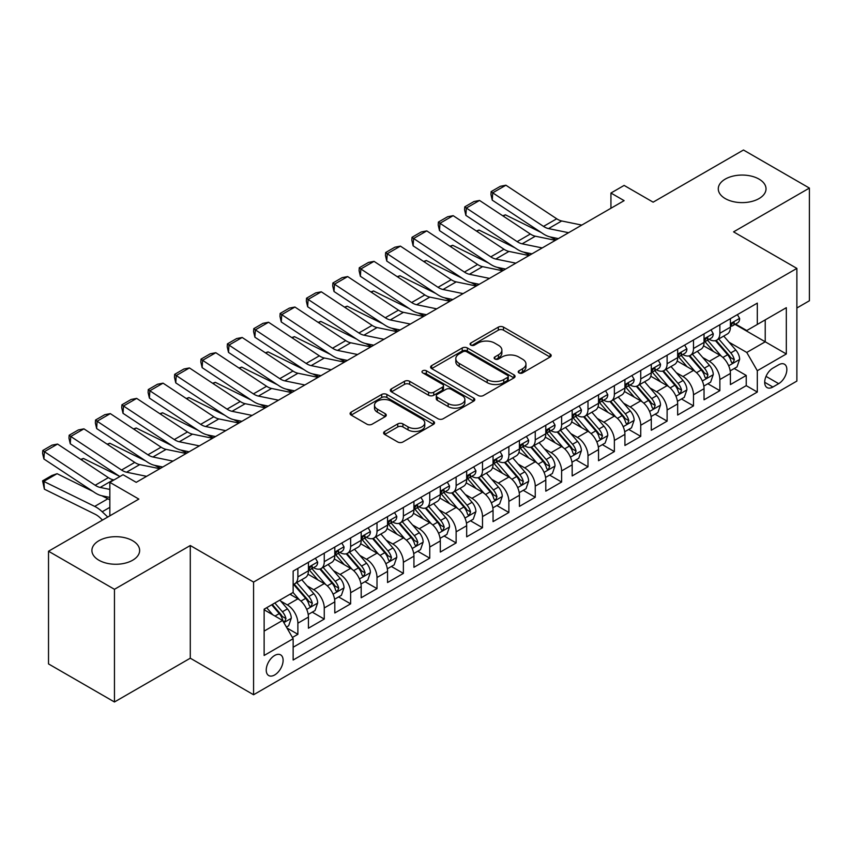 <?xml version="1.0" encoding="UTF-8"?>
<svg xmlns="http://www.w3.org/2000/svg" width="852" height="852" viewBox="0 0 852 852"><rect width="100%" height="100%" fill="white"/><g stroke="black" fill="none" stroke-linecap="round" stroke-linejoin="round"><path stroke-width="1.28" d="M518.975 372.899A2.567 1.48 0 0 0 522.596 372.899L550.104 357.02A3.664 2.109 0 0 0 551.169 355.529A3.664 2.109 0 0 0 550.104 354.038L503.5 327.125A3.664 2.109 0 0 0 498.324 327.125L470.815 343.015A2.567 1.48 0 0 0 470.07 344.059A2.567 1.48 0 0 0 470.815 345.103A2.567 1.48 0 0 0 474.447 345.103L478.004 343.047A11.715 6.763 0 0 1 494.575 343.047L498.452 345.294A11.715 6.763 0 0 1 501.881 350.076A11.715 6.763 0 0 1 498.452 354.858L494.895 356.913A2.567 1.48 0 0 0 494.139 357.957A2.567 1.48 0 0 0 494.895 359.001A2.567 1.48 0 0 0 498.516 359.001L502.073 356.945A11.715 6.763 0 0 1 518.644 356.945L522.532 359.193A11.715 6.763 0 0 1 525.961 363.974A11.715 6.763 0 0 1 522.532 368.756L518.975 370.812A2.567 1.48 0 0 0 518.218 371.855A2.567 1.48 0 0 0 518.975 372.899L518.975 370.812M132.656 540.732A23.867 13.781 0 0 0 106.638 537.74A23.867 13.781 0 0 0 91.909 550.477A23.867 13.781 0 0 0 98.896 560.222A23.867 13.781 0 0 0 124.914 563.215A23.867 13.781 0 0 0 139.643 550.477A23.867 13.781 0 0 0 132.656 540.732M759.025 179.101A23.867 13.781 0 0 0 733.008 176.108A23.867 13.781 0 0 0 718.279 188.846A23.867 13.781 0 0 0 725.265 198.591A23.867 13.781 0 0 0 751.283 201.573A23.867 13.781 0 0 0 766.023 188.846A23.867 13.781 0 0 0 759.025 179.101M274.674 674.954A11.939 6.891 120 0 0 282.47 664.443A11.939 6.891 120 0 0 280.649 654.879A11.939 6.891 120 0 0 274.674 655.465A11.939 6.891 120 0 0 266.878 665.987A11.939 6.891 120 0 0 268.71 675.551A11.939 6.891 120 0 0 274.674 674.954M384.678 431.453A3.664 2.109 0 0 0 383.602 432.944A3.664 2.109 0 0 0 384.678 434.445L397.756 441.986A3.664 2.109 0 0 0 402.932 441.986L433.476 424.349A3.664 2.109 0 0 0 434.552 422.858A3.664 2.109 0 0 0 433.476 421.367L386.883 394.465A3.664 2.109 0 0 0 381.707 394.465L351.152 412.102A3.664 2.109 0 0 0 350.087 413.593A3.664 2.109 0 0 0 351.152 415.084L366.946 424.2A3.664 2.109 0 0 0 372.122 424.2L385.2 416.66A3.664 2.109 0 0 0 386.265 415.158A3.664 2.109 0 0 0 385.2 413.667L377.361 409.152A9.798 5.655 0 0 1 374.497 405.147A9.798 5.655 0 0 1 380.546 399.929A9.798 5.655 0 0 1 391.217 401.154L421.889 418.864A9.798 5.655 0 0 1 424.765 422.858A9.798 5.655 0 0 1 418.715 428.087A9.798 5.655 0 0 1 408.044 426.863L402.932 423.902A3.664 2.109 0 0 0 397.756 423.902L384.678 431.453L384.678 434.445M796.876 307.998L809.4 300.767L809.4 188.079L743.466 150.016L653.133 202.169L624.122 185.416L610.937 193.031L624.122 200.646L136.214 482.338L123.029 474.724L109.844 482.338L109.844 515.833M114.456 589.307L114.456 701.984L190.284 658.202L190.284 545.525L114.456 589.307L48.521 551.233L138.855 499.091L109.844 482.338M190.284 545.525L253.576 582.076L796.876 268.401L796.876 381.078L253.576 694.753L253.576 582.076M809.4 188.079L733.572 231.861L796.876 268.401M478.26 395.509A3.664 2.109 0 0 0 483.435 395.509L513.99 377.873A3.664 2.109 0 0 0 515.055 376.382A3.664 2.109 0 0 0 513.99 374.88L467.386 347.978A3.664 2.109 0 0 0 462.21 347.978L431.666 365.615A3.664 2.109 0 0 0 430.59 367.116A3.664 2.109 0 0 0 431.666 368.607L478.26 395.509M423.753 373.453A2.567 1.48 0 0 1 426.362 373.815L426.362 370.769L473.733 398.129A3.664 2.109 0 0 1 474.798 399.62A3.664 2.109 0 0 1 473.733 401.111L443.189 418.747A3.664 2.109 0 0 1 438.003 418.747L391.409 391.845L391.409 388.853A3.664 2.109 0 0 0 390.333 390.354A3.664 2.109 0 0 0 391.409 391.845M391.409 388.853L404.487 381.313A3.664 2.109 0 0 1 409.663 381.313L428.556 392.218A3.664 2.109 0 0 0 433.732 392.218L442.412 387.213A3.664 2.109 0 0 0 443.477 385.722A3.664 2.109 0 0 0 442.412 384.22L422.73 372.867A2.567 1.48 0 0 1 421.985 371.823A2.567 1.48 0 0 1 423.561 370.45A2.567 1.48 0 0 1 426.362 370.769M114.456 701.984L48.521 663.921L48.521 551.233M292.417 637.456L297.88 634.303L286.943 627.977M280.713 601.086L287.337 604.909A14.921 8.616 60 0 1 297.88 623.185L308.435 617.093L308.435 628.212L324.261 619.074L312.258 612.141M307.093 585.867L313.706 589.691A14.921 8.616 60 0 1 324.261 607.955L334.804 601.863L334.804 612.982L350.63 603.844L338.627 596.922M333.462 570.638L340.086 574.461A14.921 8.616 60 0 1 350.63 592.736L361.184 586.645L361.184 597.753L377.01 588.625L365.007 581.692M359.832 555.408L366.456 559.231A14.921 8.616 60 0 1 377.01 577.507L387.553 571.415L387.553 582.534L403.379 573.396L391.377 566.463M386.212 540.179L392.825 544.002A14.921 8.616 60 0 1 403.379 562.277L413.934 556.186L413.934 567.304L429.749 558.167L417.757 551.244M412.581 524.96L419.205 528.783A14.921 8.616 60 0 1 429.749 547.048L440.303 540.956L440.303 552.075L456.129 542.937L444.126 536.014M438.95 509.73L445.575 513.554A14.921 8.616 60 0 1 456.129 531.829L466.672 525.737L466.672 536.845L482.498 527.718L470.496 520.785M465.33 494.501L471.955 498.324A14.921 8.616 60 0 1 482.498 516.6L493.052 510.508L493.052 521.626L508.878 512.489L496.876 505.555M491.7 479.282L498.324 483.105A14.921 8.616 60 0 1 508.878 501.37L519.422 495.278L519.422 506.397L535.248 497.259L523.245 490.337M518.08 464.052L524.694 467.876A14.921 8.616 60 0 1 535.248 486.141L545.791 480.059L545.791 491.167L561.617 482.03L549.625 475.107M544.449 448.823L551.074 452.646A14.921 8.616 60 0 1 561.617 470.922L572.171 464.83L572.171 475.948L587.997 466.811L575.995 459.878M570.819 433.593L577.443 437.417A14.921 8.616 60 0 1 587.997 455.692L598.541 449.6L598.541 460.719L614.367 451.581L602.364 444.648M597.199 418.375L603.823 422.198A14.921 8.616 60 0 1 614.367 440.463L624.921 434.371L624.921 445.489L640.736 436.352L628.744 429.429M623.568 403.145L630.192 406.968A14.921 8.616 60 0 1 640.736 425.244L651.29 419.152L651.29 430.26L667.116 421.133L655.113 414.2M649.948 387.916L656.562 391.739A14.921 8.616 60 0 1 667.116 410.014L677.659 403.923L677.659 415.041L693.485 405.903L681.493 398.97M676.318 372.686L682.942 376.509A14.921 8.616 60 0 1 693.485 394.785L704.04 388.693L704.04 399.812L719.865 390.674L719.865 379.555A14.921 8.616 -120 0 0 709.311 361.291L702.687 357.467M707.863 383.751L719.865 390.674M308.435 617.093A14.921 8.616 -120 0 0 297.88 598.818L289.968 594.259M334.804 601.863A14.921 8.616 -120 0 0 324.261 583.599L307.945 574.184M361.184 586.645A14.921 8.616 -120 0 0 350.63 568.369L334.325 558.955M387.553 571.415A14.921 8.616 -120 0 0 377.01 553.14L360.694 543.725M413.934 556.186A14.921 8.616 -120 0 0 403.379 537.921L387.074 528.496M440.303 540.956A14.921 8.616 -120 0 0 429.749 522.691L413.444 513.277M466.672 525.737A14.921 8.616 -120 0 0 456.129 507.462L439.813 498.047M493.052 510.508A14.921 8.616 -120 0 0 482.498 492.232L466.193 482.818M519.422 495.278A14.921 8.616 -120 0 0 508.878 477.013L492.562 467.588M545.791 480.059A14.921 8.616 -120 0 0 535.248 461.784L518.932 452.369M572.171 464.83A14.921 8.616 -120 0 0 561.617 446.554L545.312 437.14M598.541 449.6A14.921 8.616 -120 0 0 587.997 431.325L571.681 421.91M624.921 434.371A14.921 8.616 -120 0 0 614.367 416.106L598.061 406.692M651.29 419.152A14.921 8.616 -120 0 0 640.736 400.877L624.431 391.462M677.659 403.923A14.921 8.616 -120 0 0 667.116 385.647L650.8 376.233M704.04 388.693A14.921 8.616 -120 0 0 693.485 370.418L677.18 361.003M778.675 364.794L772.87 368.139A11.566 6.678 120 0 0 765.32 378.331A11.566 6.678 120 0 0 767.088 387.596A11.566 6.678 120 0 0 772.87 387.021L778.675 383.666A11.566 6.678 120 0 0 786.226 373.485A11.566 6.678 120 0 0 784.458 364.219A11.566 6.678 120 0 0 778.675 364.794M264.131 631.098L282.587 620.448L293.141 638.712L293.141 660.034L757.311 392.048L757.311 370.726L746.767 352.451L729.067 342.238M293.141 638.712L264.131 655.465L264.131 609.18L293.141 592.428L293.141 571.106L757.311 303.12L757.311 324.442L786.321 307.689L786.321 353.974L757.311 370.726M313.568 567.677L313.706 567.762A14.921 8.616 60 0 0 321.172 568.497L331.716 562.405A14.921 8.616 -120 0 0 334.804 555.579L334.804 547.048M339.948 552.458L340.086 552.533A14.921 8.616 60 0 0 347.541 553.267L358.096 547.186A14.921 8.616 -120 0 0 361.184 540.349L361.184 531.829M366.317 537.229L366.456 537.303A14.921 8.616 60 0 0 373.911 538.049L384.465 531.957A14.921 8.616 -120 0 0 387.553 525.13L387.553 516.6M392.687 521.999L392.825 522.084A14.921 8.616 60 0 0 400.291 522.819L410.834 516.727A14.921 8.616 -120 0 0 413.934 509.901L413.934 501.37M419.067 506.77L419.205 506.855A14.921 8.616 60 0 0 426.66 507.59L437.214 501.498A14.921 8.616 -120 0 0 440.303 494.671L440.303 486.141M445.436 491.551L445.575 491.625A14.921 8.616 60 0 0 453.04 492.371L463.584 486.279A14.921 8.616 -120 0 0 466.672 479.442L466.672 470.922M471.816 476.321L471.955 476.396A14.921 8.616 60 0 0 479.41 477.141L489.964 471.049A14.921 8.616 -120 0 0 493.052 464.223L493.052 455.692M498.186 461.092L498.324 461.177A14.921 8.616 60 0 0 505.779 461.912L516.333 455.82A14.921 8.616 -120 0 0 519.422 448.993L519.422 440.463M524.555 445.862L524.694 445.947A14.921 8.616 60 0 0 532.159 446.682L542.703 440.59A14.921 8.616 -120 0 0 545.791 433.764L545.791 425.233M550.935 430.643L551.074 430.718A14.921 8.616 60 0 0 558.529 431.463L569.083 425.372A14.921 8.616 -120 0 0 572.171 418.534L572.171 410.014M577.305 415.414L577.443 415.488A14.921 8.616 60 0 0 584.909 416.234L595.452 410.142A14.921 8.616 -120 0 0 598.541 403.315L598.541 394.785M603.685 400.184L603.823 400.27A14.921 8.616 60 0 0 611.278 401.004L621.832 394.913A14.921 8.616 -120 0 0 624.921 388.086L624.921 379.555M630.054 384.966L630.192 385.04A14.921 8.616 60 0 0 637.647 385.775L648.202 379.683A14.921 8.616 -120 0 0 651.29 372.856L651.29 364.337M656.423 369.736L656.562 369.811A14.921 8.616 60 0 0 664.027 370.556L674.571 364.464A14.921 8.616 -120 0 0 677.659 357.627L677.659 349.107M682.803 354.507L682.942 354.592A14.921 8.616 60 0 0 690.397 355.327L700.951 349.235A14.921 8.616 -120 0 0 704.04 342.408L704.04 333.877M293.141 647.243L746.235 385.647L746.235 375.444L730.409 384.582L730.409 373.464A14.921 8.616 -120 0 0 719.865 355.199L703.55 345.784M709.173 339.277L709.311 339.362A14.921 8.616 -120 0 0 716.777 340.097A14.921 8.616 -120 0 0 719.865 333.27L719.865 324.74M716.777 340.097L727.32 334.005A14.921 8.616 -120 0 0 730.409 327.179L730.409 318.648M297.88 568.369L297.88 576.9A14.921 8.616 60 0 1 294.792 583.726A14.921 8.616 60 0 1 293.141 584.334M294.792 583.726L305.346 577.635A14.921 8.616 -120 0 0 308.435 570.808L308.435 562.277M324.261 553.14L324.261 561.67A14.921 8.616 60 0 1 321.172 568.497M350.63 537.91L350.63 546.441A14.921 8.616 60 0 1 347.541 553.267M377.01 522.691L377.01 531.211A14.921 8.616 60 0 1 373.911 538.049M403.379 507.462L403.379 515.992A14.921 8.616 60 0 1 400.291 522.819M429.749 492.232L429.749 500.763A14.921 8.616 60 0 1 426.66 507.59M456.129 477.013L456.129 485.533A14.921 8.616 60 0 1 453.04 492.371M482.498 461.784L482.498 470.304A14.921 8.616 60 0 1 479.41 477.141M508.878 446.554L508.878 455.085A14.921 8.616 60 0 1 505.779 461.912M535.248 431.325L535.248 439.856A14.921 8.616 60 0 1 532.159 446.682M561.617 416.106L561.617 424.626A14.921 8.616 60 0 1 558.529 431.463M587.997 400.877L587.997 409.407A14.921 8.616 60 0 1 584.909 416.234M614.367 385.647L614.367 394.178A14.921 8.616 60 0 1 611.278 401.004M640.736 370.418L640.736 378.948A14.921 8.616 60 0 1 637.647 385.775M667.116 355.199L667.116 363.719A14.921 8.616 60 0 1 664.027 370.556M693.485 339.969L693.485 348.5A14.921 8.616 60 0 1 690.397 355.327M693.485 394.785L693.485 405.903M667.116 410.014L667.116 421.133M640.736 425.244L640.736 436.352M614.367 440.463L614.367 451.581M587.997 455.692L587.997 466.811M561.617 470.922L561.617 482.03M535.248 486.141L535.248 497.259M508.878 501.37L508.878 512.489M482.498 516.6L482.498 527.718M456.129 531.829L456.129 542.937M429.749 547.048L429.749 558.167M403.379 562.277L403.379 573.396M377.01 577.507L377.01 588.625M350.63 592.736L350.63 603.844M324.261 607.955L324.261 619.074M297.88 623.185L297.88 634.303M282.587 620.448L264.131 609.787M746.767 352.451L765.224 341.801L765.224 319.873L786.321 307.689M735.02 324.356L786.321 353.974M735.553 324.058L746.767 330.533L757.311 324.442M190.284 658.202L253.576 694.753M610.937 193.031L610.937 208.261M734.232 368.522L746.235 375.444M746.235 385.647L757.311 392.048M519.997 373.261L522.532 371.802A11.715 6.763 0 0 0 525.961 367.02L525.961 363.974M501.881 350.076L501.881 353.122A11.715 6.763 0 0 1 498.452 357.904L495.917 359.363M550.051 357.052L503.5 330.171A3.664 2.109 0 0 0 498.324 330.171L471.848 345.465M513.937 377.905L467.386 351.024A3.664 2.109 0 0 0 462.21 351.024L431.708 368.628M507.515 377.425A2.567 1.48 0 0 0 508.261 376.382A2.567 1.48 0 0 0 507.515 375.327L466.608 351.716A2.567 1.48 0 0 0 462.987 351.716L459.239 353.889A11.715 6.763 0 0 0 455.799 358.671A11.715 6.763 0 0 0 459.239 363.453L487.195 379.587A11.715 6.763 0 0 0 503.756 379.587L507.515 377.425L507.515 380.471A2.567 1.48 0 0 0 508.261 379.428L508.261 376.382M455.799 358.671L455.799 361.717A11.715 6.763 0 0 0 459.239 366.498L459.239 363.453M507.515 380.471L503.756 382.633A11.715 6.763 0 0 1 487.195 382.633L459.239 366.498M391.462 391.877L404.487 384.358L404.487 381.313M443.477 385.722L443.477 388.768A3.664 2.109 0 0 1 442.412 390.259L433.732 395.264A3.664 2.109 0 0 1 428.556 395.264L409.663 384.358A3.664 2.109 0 0 0 404.487 384.358M426.362 373.815L473.68 401.143M448.163 403.539A9.798 5.655 0 0 0 458.845 404.764A9.798 5.655 0 0 0 464.883 399.545A9.798 5.655 0 0 0 462.018 395.541L451.209 389.311A3.664 2.109 0 0 0 446.033 389.311L437.364 394.316A3.664 2.109 0 0 0 436.288 395.807A3.664 2.109 0 0 0 437.364 397.298L448.163 403.539L448.163 406.585A9.798 5.655 0 0 0 458.845 407.81A9.798 5.655 0 0 0 464.883 402.591L464.883 399.545M436.288 395.807L436.288 398.853A3.664 2.109 0 0 0 437.364 400.344L437.364 397.298M448.163 406.585L437.364 400.344M424.765 422.858L424.765 425.904A9.798 5.655 0 0 1 418.715 431.133A9.798 5.655 0 0 1 408.044 429.898L402.932 426.948A3.664 2.109 0 0 0 397.756 426.948L384.731 434.467M374.497 405.147L374.497 408.193A9.798 5.655 0 0 0 377.361 412.187L377.361 409.152M385.147 416.681L377.361 412.187M433.423 424.381L386.883 397.511A3.664 2.109 0 0 0 381.707 397.511L351.205 415.116M730.185 370.854L737.001 366.924L739.642 359.31A9.883 5.708 -120 0 0 735.787 350.023L723.742 336.071M502.733 215.769L505.438 214.842L541.244 232.521M550.136 236.909L556.154 239.891M721.324 356.157L707.554 340.214M713.486 351.514L705.499 342.259A23.686 13.675 -120 0 0 704.764 341.439M715.424 340.64L727.619 354.752A9.883 5.708 60 0 1 731.144 361.557L731.857 362.728L733.199 362.537L734.307 359.725A9.883 5.708 -120 0 0 730.782 352.92L718.726 338.968M716.149 340.406L729.237 355.572A5.037 2.907 60 0 1 730.505 357.542L734.307 359.725M505.438 214.842L503.244 216.11M568.593 232.702L548.528 228.592A18.648 10.767 60 0 1 543.523 226.398L492.722 192.829L492.254 200.145L543.054 233.714A27.978 16.145 -120 0 0 550.552 237.005L558.369 238.613M737.395 314.612L739.642 318.499A9.883 5.708 60 0 1 737.598 322.876L732.582 325.762A9.883 5.708 -120 0 0 734.307 323.494L734.094 322.61M581.778 225.088L561.713 220.977A18.648 10.767 60 0 1 556.718 218.783L505.907 185.214L492.722 192.829L491.135 191.615L500.369 186.29L505.907 185.214M730.739 326.231L730.782 326.231A9.883 5.708 -120 0 0 732.582 325.762M733.029 322.748L734.307 323.494C733.678 322.003 732.624 322.61 731.144 325.315A9.883 5.708 60 0 1 730.409 326.721M492.254 200.145L490.954 194.544L491.135 191.615M703.816 386.084L710.632 382.143L713.262 374.529A9.883 5.708 -120 0 0 709.418 365.252L697.373 351.301M476.364 230.999L479.058 230.072L514.864 247.751M523.756 252.139L529.784 255.11M694.955 371.387L681.185 355.444M687.117 366.743L679.119 357.489A23.686 13.675 -120 0 0 678.394 356.668M689.055 355.859L701.239 369.97A9.883 5.708 60 0 1 704.764 376.786L705.488 377.958L706.819 377.766L707.927 374.955A9.883 5.708 -120 0 0 704.412 368.149L692.356 354.198M689.769 355.635L702.868 370.79A5.037 2.907 60 0 1 704.135 372.761L707.927 374.955M479.058 230.072L476.875 231.329M677.447 401.313L684.262 397.373L686.893 389.758A9.883 5.708 -120 0 0 683.048 380.482L670.993 366.53M449.994 246.228L452.689 245.291L488.494 262.98M497.387 267.368L503.404 270.34M668.586 386.616L654.805 370.673M660.747 381.973L652.749 372.718A23.686 13.675 -120 0 0 652.014 371.887M662.686 371.089L674.869 385.2A9.883 5.708 60 0 1 678.394 392.005L679.108 393.177L680.45 392.996L681.557 390.184A9.883 5.708 -120 0 0 678.032 383.368L665.987 369.417M663.399 370.854L676.499 386.02A5.037 2.907 60 0 1 677.766 387.99L681.557 390.184M452.689 245.291L450.495 246.558M651.066 416.532L657.882 412.602L660.524 404.988A9.883 5.708 -120 0 0 656.668 395.711L644.623 381.76M423.614 261.447L426.32 260.52L462.125 278.199M471.007 282.598L477.035 285.569M642.206 401.846L628.435 385.892M634.367 397.202L626.38 387.948A23.686 13.675 -120 0 0 625.645 387.117M636.306 386.318L648.5 400.429A9.883 5.708 60 0 1 652.014 407.235L652.738 408.406L654.07 408.214L655.188 405.414A9.883 5.708 -120 0 0 651.663 398.598L639.607 384.646M637.019 386.084L650.119 401.249A5.037 2.907 60 0 1 651.386 403.22L655.188 405.414M426.32 260.52L424.126 261.788M624.697 431.762L631.513 427.832L634.144 420.217A9.883 5.708 -120 0 0 630.299 410.93L618.243 396.979M397.245 276.676L399.939 275.75L435.745 293.429M444.637 297.817L450.665 300.799M615.836 417.065L602.066 401.122M607.998 412.421L600 403.166A23.686 13.675 -120 0 0 599.265 402.346M609.936 401.537L622.12 415.648A9.883 5.708 60 0 1 625.645 422.464L626.369 423.636L627.7 423.444L628.808 420.632A9.883 5.708 -120 0 0 625.283 413.827L613.238 399.876M610.65 401.313L623.749 416.479A5.037 2.907 60 0 1 625.017 418.449L628.808 420.632M399.939 275.75L397.746 277.017M542.223 247.932L522.148 243.821A18.648 10.767 60 0 1 517.153 241.627L466.353 208.048L465.874 215.375L516.674 248.944A27.978 16.145 -120 0 0 524.172 252.235L531.999 253.832M711.026 329.841L713.262 333.728A9.883 5.708 60 0 1 711.218 338.095L706.212 340.992A9.883 5.708 -120 0 0 707.927 338.713L707.724 337.839M555.408 240.317L535.333 236.206A18.648 10.767 60 0 1 530.338 234.012L479.538 200.444L466.353 208.048L464.766 206.844L474 201.519L479.538 200.444M704.37 341.45L704.412 341.45A9.883 5.708 -120 0 0 706.212 340.992M706.659 337.978L707.927 338.713C707.309 337.222 706.255 337.839 704.764 340.544A9.883 5.708 60 0 1 704.04 341.95M465.874 215.375L464.574 209.773L464.766 206.844M515.843 263.161L495.779 259.04A18.648 10.767 60 0 1 490.784 256.857L439.973 223.277L439.504 230.594L490.305 264.173A27.978 16.145 -120 0 0 497.802 267.453L505.619 269.062M684.657 345.071L686.893 348.947A9.883 5.708 60 0 1 684.848 353.324L679.832 356.221A9.883 5.708 -120 0 0 681.557 353.942L681.344 353.069M529.039 255.547L508.963 251.425A18.648 10.767 60 0 1 503.969 249.242L453.168 215.662L439.973 223.277L438.397 222.074L447.62 216.749L453.168 215.662M677.99 356.679L678.032 356.679A9.883 5.708 -120 0 0 679.832 356.221M680.279 353.207L681.557 353.942C680.94 352.451 679.885 353.058 678.394 355.774A9.883 5.708 60 0 1 677.659 357.18M439.504 230.594L438.205 225.003L438.397 222.074M489.474 278.391L469.399 274.269A18.648 10.767 60 0 1 464.404 272.076L413.603 238.507L413.124 245.823L463.935 279.403A27.978 16.145 -120 0 0 471.422 282.683L479.25 284.291M658.276 360.3L660.524 364.177A9.883 5.708 60 0 1 658.479 368.554L653.463 371.44A9.883 5.708 -120 0 0 655.188 369.172L654.975 368.288M502.659 270.776L482.594 266.655A18.648 10.767 60 0 1 477.589 264.461L426.788 230.892L413.603 238.507L412.017 237.303L421.25 231.968L426.788 230.892M651.62 371.909L651.663 371.909A9.883 5.708 -120 0 0 653.463 371.44M653.91 368.437L655.188 369.172C654.56 367.681 653.505 368.288 652.014 370.993A9.883 5.708 60 0 1 651.29 372.399M413.124 245.823L411.825 240.232L412.017 237.303M463.105 293.61L443.029 289.499A18.648 10.767 60 0 1 438.034 287.305L387.234 253.736L386.755 261.053L437.555 294.622A27.978 16.145 -120 0 0 445.053 297.912L452.881 299.51M631.907 375.519L634.144 379.406A9.883 5.708 60 0 1 632.099 383.783L627.093 386.67A9.883 5.708 -120 0 0 628.808 384.39L628.606 383.517M476.289 285.995L456.214 281.884A18.648 10.767 60 0 1 451.219 279.69L400.419 246.121L387.234 253.736L385.647 252.522L394.881 247.197L400.419 246.121M625.251 387.138L625.283 387.138A9.883 5.708 -120 0 0 627.093 386.67M627.53 383.656L628.808 384.39C628.19 382.91 627.136 383.517 625.645 386.222A9.883 5.708 60 0 1 624.921 387.628M386.755 261.053L385.455 255.451L385.647 252.522M598.317 446.991L605.133 443.051L607.774 435.436A9.883 5.708 -120 0 0 603.919 426.16L591.874 412.208M370.876 291.906L373.57 290.969L409.375 308.658M418.268 313.046L424.285 316.017M589.456 432.294L575.686 416.351M581.618 427.651L573.63 418.396A23.686 13.675 -120 0 0 572.895 417.576M583.556 416.766L595.75 430.878A9.883 5.708 60 0 1 599.275 437.694L599.989 438.865L601.331 438.673L602.439 435.862A9.883 5.708 -120 0 0 598.913 429.057L586.868 415.105M584.28 416.543L597.369 431.698A5.037 2.907 60 0 1 598.647 433.668L602.439 435.862M373.57 290.969L371.376 292.236M436.725 308.839L416.66 304.718A18.648 10.767 60 0 1 411.654 302.535L360.854 268.955L360.385 276.282L411.186 309.851A27.978 16.145 -120 0 0 418.683 313.131L426.501 314.739M605.538 390.748L607.774 394.636A9.883 5.708 60 0 1 605.729 399.002L600.713 401.899A9.883 5.708 -120 0 0 602.439 399.62L602.226 398.747M449.909 301.225L429.845 297.114A18.648 10.767 60 0 1 424.85 294.92L374.039 261.351L360.854 268.955L359.278 267.752L368.501 262.427L374.039 261.351M598.871 402.357L598.913 402.357A9.883 5.708 -120 0 0 600.713 401.899M601.161 398.885L602.439 399.62C601.821 398.129 600.756 398.747 599.275 401.452A9.883 5.708 60 0 1 598.541 402.858M360.385 276.282L359.086 270.68L359.278 267.752M571.948 462.221L578.764 458.28L581.394 450.665A9.883 5.708 -120 0 0 577.549 441.389L565.504 427.438M344.496 307.135L347.19 306.198L383.006 323.877M391.888 328.276L397.916 331.247M563.087 447.524L549.316 431.57M555.248 442.88L547.261 433.625A23.686 13.675 -120 0 0 546.526 432.795M557.187 431.996L569.37 446.107A9.883 5.708 60 0 1 572.895 452.913L573.62 454.084L574.951 453.903L576.058 451.091A9.883 5.708 -120 0 0 572.544 444.275L560.488 430.324M557.9 431.762L571 446.927A5.037 2.907 60 0 1 572.267 448.897L576.058 451.091M347.19 306.198L345.007 307.465M410.355 324.069L390.28 319.947A18.648 10.767 60 0 1 385.285 317.753L334.485 284.185L334.005 291.501L384.806 325.081A27.978 16.145 -120 0 0 392.303 328.361L400.131 329.969M579.158 405.978L581.394 409.855A9.883 5.708 60 0 1 579.349 414.232L574.344 417.129A9.883 5.708 -120 0 0 576.058 414.849L575.856 413.976M423.54 316.454L403.465 312.333A18.648 10.767 60 0 1 398.47 310.149L347.669 276.57L334.485 284.185L332.898 282.981L342.131 277.645L347.669 276.57M572.501 417.587L572.544 417.587A9.883 5.708 -120 0 0 574.344 417.129M574.791 414.115L576.058 414.849C575.441 413.358 574.386 413.965 572.895 416.671A9.883 5.708 60 0 1 572.171 418.087M334.005 291.501L332.706 285.91L332.898 282.981M545.578 477.44L552.394 473.51L555.025 465.895A9.883 5.708 -120 0 0 551.18 456.608L539.124 442.657M318.126 322.354L320.821 321.428L356.626 339.107M365.519 343.494L371.536 346.476M536.717 462.742L522.936 446.799M528.879 458.099L520.881 448.844A23.686 13.675 -120 0 0 520.146 448.024M530.817 447.225L543.001 461.337A9.883 5.708 60 0 1 546.526 468.142L547.24 469.314L548.582 469.122L549.689 466.31A9.883 5.708 -120 0 0 546.164 459.505L534.119 445.553M531.531 446.991L544.63 462.157A5.037 2.907 60 0 1 545.898 464.127L549.689 466.31M320.821 321.428L318.627 322.695M383.975 339.288L363.91 335.177A18.648 10.767 60 0 1 358.916 332.983L308.115 299.414L307.636 306.731L358.436 340.299A27.978 16.145 -120 0 0 365.934 343.59L373.751 345.198M552.788 421.207L555.025 425.084A9.883 5.708 60 0 1 552.98 429.461L547.964 432.347A9.883 5.708 -120 0 0 549.689 430.079L549.487 429.195M397.17 331.684L377.095 327.562A18.648 10.767 60 0 1 372.1 325.368L321.3 291.799L308.115 299.414L306.528 298.211L315.751 292.875L321.3 291.799M546.121 432.816L546.164 432.816A9.883 5.708 -120 0 0 547.964 432.347M548.411 429.333L549.689 430.079C549.071 428.588 548.017 429.195 546.526 431.9A9.883 5.708 60 0 1 545.791 433.306M307.636 306.731L306.337 301.129L306.528 298.211M519.198 492.669L526.014 488.739L528.655 481.124A9.883 5.708 -120 0 0 524.8 471.838L512.755 457.886M291.746 337.584L294.451 336.657L330.257 354.336M339.139 358.724L345.166 361.695M510.337 477.972L496.567 462.029M502.499 473.329L494.511 464.074A23.686 13.675 -120 0 0 493.777 463.254M504.437 462.444L516.631 476.556A9.883 5.708 60 0 1 520.157 483.372L520.87 484.543L522.201 484.351L523.32 481.54A9.883 5.708 -120 0 0 519.795 474.734L507.739 460.783M505.161 462.221L518.25 477.376A5.037 2.907 60 0 1 519.518 479.346L523.32 481.54M294.451 336.657L292.257 337.914M357.606 354.517L337.53 350.406A18.648 10.767 60 0 1 332.536 348.212L281.735 314.644L281.256 321.96L332.067 355.529A27.978 16.145 -120 0 0 339.554 358.82L347.382 360.417M526.408 436.426L528.655 440.314A9.883 5.708 60 0 1 526.611 444.68L521.594 447.577A9.883 5.708 -120 0 0 523.32 445.298L523.107 444.424M370.79 346.902L350.726 342.792A18.648 10.767 60 0 1 345.72 340.598L294.92 307.029L281.735 314.644L280.148 313.43L289.382 308.104L294.92 307.029M519.752 448.045L519.795 448.045A9.883 5.708 -120 0 0 521.594 447.577M522.042 444.563L523.32 445.298C522.691 443.817 521.637 444.424 520.157 447.13A9.883 5.708 60 0 1 519.422 448.535M281.256 321.96L279.967 316.358L280.148 313.43M492.829 507.898L499.645 503.958L502.275 496.343A9.883 5.708 -120 0 0 498.431 487.067L486.375 473.116M265.377 352.813L268.071 351.876L303.876 369.566M312.769 373.953L318.797 376.925M483.968 493.202L470.197 477.258M476.13 488.558L468.131 479.303A23.686 13.675 -120 0 0 467.397 478.483M478.068 477.674L490.251 491.785A9.883 5.708 60 0 1 493.777 498.59L494.501 499.762L495.832 499.581L496.94 496.769A9.883 5.708 -120 0 0 493.414 489.964L481.369 476.012M478.781 477.44L491.881 492.605A5.037 2.907 60 0 1 493.148 494.575L496.94 496.769M268.071 351.876L265.877 353.143M331.236 369.747L311.161 365.625A18.648 10.767 60 0 1 306.166 363.442L255.366 329.862L254.886 337.19L305.687 370.758A27.978 16.145 -120 0 0 313.185 374.039L321.012 375.647M500.039 451.656L502.275 455.543A9.883 5.708 60 0 1 500.23 459.91L495.225 462.806A9.883 5.708 -120 0 0 496.94 460.527L496.737 459.654M344.421 362.132L324.346 358.01A18.648 10.767 60 0 1 319.351 355.827L268.55 322.248L255.366 329.862L253.779 328.659L263.012 323.334L268.55 322.248M493.383 463.264L493.414 463.264A9.883 5.708 -120 0 0 495.225 462.806M495.662 459.792L496.94 460.527C496.322 459.036 495.268 459.643 493.777 462.359A9.883 5.708 60 0 1 493.052 463.765M254.886 337.19L253.587 331.588L253.779 328.659M466.449 523.117L473.265 519.188L475.906 511.573A9.883 5.708 -120 0 0 472.061 502.297L460.005 488.345M239.007 368.043L241.702 367.105L277.507 384.784M286.4 389.183L292.417 392.154M457.588 508.431L443.817 492.477M449.75 503.788L441.762 494.533A23.686 13.675 -120 0 0 441.027 493.702M451.688 492.903L463.882 507.015A9.883 5.708 60 0 1 467.407 513.82L468.121 514.991L469.463 514.81L470.57 511.999A9.883 5.708 -120 0 0 467.045 505.183L455 491.231M452.412 492.669L465.501 507.835A5.037 2.907 60 0 1 466.779 509.805L470.57 511.999M241.702 367.105L239.508 368.373M304.856 384.976L284.792 380.855A18.648 10.767 60 0 1 279.786 378.661L228.986 345.092L228.517 352.408L279.318 385.988A27.978 16.145 -120 0 0 286.815 389.268L294.632 390.876M473.669 466.885L475.906 470.762A9.883 5.708 60 0 1 473.861 475.139L468.845 478.036A9.883 5.708 -120 0 0 470.57 475.757L470.357 474.873M318.041 377.361L297.976 373.24A18.648 10.767 60 0 1 292.981 371.057L242.181 337.477L228.986 345.092L227.409 343.888L236.632 338.553L242.181 337.477M467.002 478.494L467.045 478.494A9.883 5.708 -120 0 0 468.845 478.036M469.292 475.022L470.57 475.757C469.953 474.266 468.888 474.873 467.407 477.578A9.883 5.708 60 0 1 466.672 478.984M228.517 352.408L227.218 346.817L227.409 343.888M440.079 538.347L446.895 534.417L449.536 526.802A9.883 5.708 -120 0 0 445.681 517.515L433.636 503.564M212.627 383.262L215.322 382.335L251.138 400.014M260.02 404.402L266.048 407.384M431.218 523.65L417.448 507.707M423.38 519.006L415.393 509.752A23.686 13.675 -120 0 0 414.658 508.932M425.318 508.133L437.502 522.244A9.883 5.708 60 0 1 441.027 529.049L441.751 530.221L443.083 530.029L444.201 527.218A9.883 5.708 -120 0 0 440.676 520.412L428.62 506.461M426.032 507.898L439.131 523.064A5.037 2.907 60 0 1 440.399 525.034L444.201 527.218M215.322 382.335L213.138 383.602M278.487 400.195L258.412 396.084A18.648 10.767 60 0 1 253.417 393.89L202.616 360.321L202.137 367.638L252.938 401.207A27.978 16.145 -120 0 0 260.435 404.498L268.263 406.106M447.289 482.115L449.536 485.991A9.883 5.708 60 0 1 447.481 490.369L442.476 493.255A9.883 5.708 -120 0 0 444.201 490.986L443.988 490.102M291.672 392.58L271.596 388.469A18.648 10.767 60 0 1 266.601 386.275L215.801 352.707L202.616 360.321L201.029 359.118L210.263 353.782L215.801 352.707M440.633 493.723L440.676 493.723A9.883 5.708 -120 0 0 442.476 493.255M442.923 490.241L444.201 490.986C443.572 489.495 442.518 490.102 441.027 492.807A9.883 5.708 60 0 1 440.303 494.213M202.137 367.638L200.838 362.036L201.029 359.118M413.71 553.576L420.526 549.636L423.156 542.032A9.883 5.708 -120 0 0 419.312 532.745L407.256 518.793M186.258 398.491L188.952 397.565L224.758 415.243M233.65 419.631L239.678 422.603M404.849 538.879L391.068 522.936M397.011 534.236L389.013 524.981A23.686 13.675 -120 0 0 388.278 524.161M398.949 523.352L411.133 537.463A9.883 5.708 60 0 1 414.658 544.279L415.371 545.45L416.713 545.259L417.821 542.447A9.883 5.708 -120 0 0 414.296 535.642L402.25 521.69M399.663 523.128L412.762 538.283A5.037 2.907 60 0 1 414.029 540.253L417.821 542.447M188.952 397.565L186.758 398.821M252.107 415.425L232.042 411.314A18.648 10.767 60 0 1 227.047 409.12L176.247 375.54L175.768 382.868L226.568 416.436A27.978 16.145 -120 0 0 234.066 419.727L241.893 421.325M420.92 497.334L423.156 501.221A9.883 5.708 60 0 1 421.112 505.587L416.106 508.484A9.883 5.708 -120 0 0 417.821 506.205L417.618 505.332M265.302 407.81L245.227 403.699A18.648 10.767 60 0 1 240.232 401.505L189.432 367.936L176.247 375.54L174.66 374.337L183.894 369.012L189.432 367.936M414.264 508.953L414.296 508.953A9.883 5.708 -120 0 0 416.106 508.484M416.543 505.47L417.821 506.205C417.203 504.714 416.149 505.332 414.658 508.037A9.883 5.708 60 0 1 413.934 509.443M175.768 382.868L174.468 377.266L174.66 374.337M225.737 430.654L205.673 426.532A18.648 10.767 60 0 1 200.667 424.349L149.867 390.77L149.398 398.086L200.199 431.666A27.978 16.145 -120 0 0 207.686 434.946L215.513 436.554M394.54 512.563L396.787 516.45A9.883 5.708 60 0 1 394.742 520.817L389.726 523.714A9.883 5.708 -120 0 0 391.451 521.435L391.238 520.561M238.922 423.039L218.857 418.918A18.648 10.767 60 0 1 213.852 416.734L163.051 383.155L149.867 390.77L148.28 389.566L157.513 384.241L163.051 383.155M387.884 524.172L387.926 524.172A9.883 5.708 -120 0 0 389.726 523.714M390.173 520.7L391.451 521.435C390.823 519.944 389.769 520.551 388.288 523.266A9.883 5.708 60 0 1 387.553 524.672M149.398 398.086L148.099 392.495L148.28 389.566M199.368 445.884L179.293 441.762A18.648 10.767 60 0 1 174.298 439.568L123.497 405.999L123.018 413.316L173.819 446.895A27.978 16.145 -120 0 0 181.316 450.175L189.144 451.784M368.17 527.793L370.407 531.669A9.883 5.708 60 0 1 368.362 536.046L363.357 538.943A9.883 5.708 -120 0 0 365.071 536.664L364.869 535.78M212.553 438.269L192.477 434.147A18.648 10.767 60 0 1 187.483 431.953L136.682 398.385L123.497 405.999L121.911 404.796L131.144 399.46L136.682 398.385M361.514 539.401L361.546 539.401A9.883 5.708 -120 0 0 363.357 538.943M363.804 535.929L365.071 536.664C364.454 535.173 363.399 535.78 361.908 538.485A9.883 5.708 60 0 1 361.184 539.891M123.018 413.316L121.719 407.725L121.911 404.796M387.33 568.806L394.146 564.865L396.787 557.251A9.883 5.708 -120 0 0 392.932 547.974L380.887 534.023M159.878 413.721L162.583 412.783L198.388 430.473M207.281 434.861L213.298 437.832M378.469 554.109L364.699 538.166M370.631 549.465L362.643 540.211A23.686 13.675 -120 0 0 361.908 539.38M372.569 538.581L384.763 552.692A9.883 5.708 60 0 1 388.288 559.498L389.002 560.669L390.344 560.488L391.451 557.677A9.883 5.708 -120 0 0 387.926 550.861L375.87 536.909M373.293 538.347L386.382 553.512A5.037 2.907 60 0 1 387.649 555.483L391.451 557.677M162.583 412.783L160.389 414.051M360.96 584.025L367.776 580.095L370.407 572.48A9.883 5.708 -120 0 0 366.562 563.204L354.517 549.252M133.508 428.939L136.203 428.013L172.008 445.692M180.901 450.09L186.929 453.062M352.1 569.338L338.329 553.385M344.261 564.695L336.263 555.44A23.686 13.675 -120 0 0 335.528 554.609M346.2 553.811L358.383 567.922A9.883 5.708 60 0 1 361.908 574.727L362.632 575.899L363.964 575.707L365.071 572.906A9.883 5.708 -120 0 0 361.546 566.09L349.501 552.139M346.913 553.576L360.013 568.742A5.037 2.907 60 0 1 361.28 570.712L365.071 572.906M136.203 428.013L134.02 429.28M334.591 599.254L341.396 595.324L344.038 587.71A9.883 5.708 -120 0 0 340.193 578.423L328.137 564.471M107.139 444.169L109.833 443.242L145.639 460.921M154.531 465.309L160.549 468.291M325.72 584.557L311.949 568.614M317.892 579.914L309.894 570.659A23.686 13.675 -120 0 0 309.159 569.839M319.82 569.04L332.014 583.151A9.883 5.708 60 0 1 335.539 589.957L336.252 591.128L337.594 590.937L338.702 588.125A9.883 5.708 -120 0 0 335.177 581.32L323.132 567.368M320.544 568.806L333.643 583.971A5.037 2.907 60 0 1 334.911 585.942L338.702 588.125M109.833 443.242L107.64 444.51M172.988 461.102L152.923 456.991A18.648 10.767 60 0 1 147.928 454.798L97.117 421.229L96.649 428.545L147.449 462.114A27.978 16.145 -120 0 0 154.947 465.405L162.764 467.002M341.801 543.012L344.038 546.899A9.883 5.708 60 0 1 341.993 551.276L336.977 554.162A9.883 5.708 -120 0 0 338.702 551.883L338.489 551.01M186.173 453.488L166.108 449.377A18.648 10.767 60 0 1 161.113 447.183L110.313 413.614L97.117 421.229L95.541 420.015L104.764 414.69L110.313 413.614M335.134 554.631L335.177 554.631A9.883 5.708 -120 0 0 336.977 554.162M337.424 551.148L338.702 551.883C338.084 550.403 337.03 551.01 335.539 553.715A9.883 5.708 60 0 1 334.804 555.121M96.649 428.545L95.349 422.943L95.541 420.015M308.211 614.484L315.027 610.543L317.668 602.928A9.883 5.708 -120 0 0 313.813 593.652L301.768 579.701M80.759 459.398L83.464 458.461L119.269 476.151M299.35 599.787L293.045 592.481M291.512 595.143L290.489 593.961M293.45 584.259L305.644 598.37A9.883 5.708 60 0 1 309.159 605.186L309.883 606.358L311.214 606.166L312.333 603.354A9.883 5.708 -120 0 0 308.807 596.549L296.752 582.598M294.164 584.035L307.263 599.19A5.037 2.907 60 0 1 308.53 601.161L312.333 603.354M83.464 458.461L81.27 459.729M146.619 476.332L126.543 472.21A18.648 10.767 60 0 1 121.548 470.027L70.748 436.448L70.269 443.775L119.866 476.545M135.841 482.125L136.395 482.232M315.421 558.241L317.668 562.128A9.883 5.708 60 0 1 315.623 566.495L310.607 569.392A9.883 5.708 -120 0 0 312.333 567.112L312.12 566.239M159.803 468.717L139.739 464.606A18.648 10.767 60 0 1 134.733 462.412L83.933 428.844L70.748 436.448L69.161 435.244L78.395 429.919L83.933 428.844M308.765 569.85L308.807 569.85A9.883 5.708 -120 0 0 310.607 569.392M311.055 566.378L312.333 567.112C311.704 565.621 310.65 566.239 309.159 568.944A9.883 5.708 60 0 1 308.435 570.35M70.269 443.775L68.969 438.173L69.161 435.244M286.41 627.072L288.658 625.773L291.288 618.158A9.883 5.708 -120 0 0 287.443 608.882L279.85 600.096M57.084 473.691L43.899 481.305L44.379 489.176L42.6 480.837L51.834 475.512L57.084 473.691L92.889 491.38M101.782 495.768L107.884 498.782A27.978 16.145 60 0 1 109.844 499.858M272.778 614.782L266.665 607.71M42.6 480.837L94.7 506.397A27.978 16.145 60 0 1 102.197 511.764L107.757 517.036M102.517 520.061L100.174 517.846A18.648 10.767 -120 0 0 95.179 514.267L44.379 489.176M265.142 610.373L264.131 609.201M271.681 604.813L279.264 613.6A9.883 5.708 60 0 1 282.789 620.405L283.514 621.577L284.845 621.396L285.952 618.584A9.883 5.708 -120 0 0 282.427 611.768L274.845 602.992M272.289 604.462L280.894 614.42A5.037 2.907 60 0 1 282.161 616.39L285.952 618.584M109.844 489.421L100.174 487.44A18.648 10.767 60 0 1 95.179 485.257L44.379 451.677L43.899 458.994L94.7 492.573A27.978 16.145 -120 0 0 102.197 495.853L109.844 497.43M113.966 479.953L113.359 479.825A18.648 10.767 60 0 1 108.364 477.642L57.563 444.062L44.379 451.677L42.792 450.474L52.025 445.138L57.563 444.062M43.899 458.994L42.6 453.402L42.792 450.474M287.337 604.909L297.88 598.818M313.706 589.691L324.261 583.599M340.086 574.461L350.63 568.369M366.456 559.231L377.01 553.14M392.825 544.002L403.379 537.921M419.205 528.783L429.749 522.691M445.575 513.554L456.129 507.462M471.955 498.324L482.498 492.232M498.324 483.105L508.878 477.013M524.694 467.876L535.248 461.784M551.074 452.646L561.617 446.554M577.443 437.417L587.997 431.325M603.823 422.198L614.367 416.106M630.192 406.968L640.736 400.877M656.562 391.739L667.116 385.647M682.942 376.509L693.485 370.418M709.311 361.291L719.865 355.199M719.865 333.27L730.409 327.179M297.88 576.9L308.435 570.808M324.261 561.67L334.804 555.579M350.63 546.441L361.184 540.349M377.01 531.211L387.553 525.13M403.379 515.992L413.934 509.901M429.749 500.763L440.303 494.671M456.129 485.533L466.672 479.442M482.498 470.304L493.052 464.223M508.878 455.085L519.422 448.993M535.248 439.856L545.791 433.764M561.617 424.626L572.171 418.534M587.997 409.407L598.541 403.315M614.367 394.178L624.921 388.086M640.736 378.948L651.29 372.856M667.116 363.719L677.659 357.627M693.485 348.5L704.04 342.408M719.865 379.555L730.409 373.464M766.023 376.371L778.675 383.666M764.702 382.303L772.87 387.021M522.532 371.802L522.532 368.756M494.895 359.001L494.895 356.913M498.452 357.904L498.452 354.858M470.815 345.103L470.815 343.015M498.324 330.171L498.324 327.125M503.5 330.171L503.5 327.125M550.104 357.02L550.104 354.038M431.666 368.607L431.666 365.615M462.21 351.024L462.21 347.978M467.386 351.024L467.386 347.978M513.99 377.873L513.99 374.88M487.195 382.633L487.195 379.587M503.756 382.633L503.756 379.587M409.663 384.358L409.663 381.313M428.556 395.264L428.556 392.218M433.732 395.264L433.732 392.218M442.412 390.259L442.412 387.213M473.733 401.111L473.733 398.129M397.756 426.948L397.756 423.902M402.932 426.948L402.932 423.902M408.044 429.898L408.044 426.863M385.2 416.66L385.2 413.667M351.152 415.084L351.152 412.102M381.707 397.511L381.707 394.465M386.883 397.511L386.883 394.465M433.476 424.349L433.476 421.367M728.684 365.785L739.579 359.501M730.782 352.92L735.787 350.023M722.901 357.467L727.619 354.752M739.579 318.382L730.409 323.675M548.528 228.592L561.713 220.977M543.523 226.398L556.718 218.783M702.304 381.014L713.199 374.72M704.412 368.149L709.418 365.252M696.531 372.697L701.239 369.97M675.934 396.244L686.829 389.95M678.032 383.368L683.048 380.482M670.151 387.926L674.869 385.2M649.565 411.463L660.46 405.179M651.663 398.598L656.668 395.711M643.782 403.145L648.5 400.429M623.185 426.692L634.08 420.409M625.283 413.827L630.299 410.93M617.412 418.375L622.12 415.648M713.199 333.611L704.04 338.904M522.148 243.821L535.333 236.206M517.153 241.627L530.338 234.012M686.829 348.841L677.659 354.134M495.779 259.04L508.963 251.425M490.784 256.857L503.969 249.242M660.46 364.07L651.29 369.353M469.399 274.269L482.594 266.655M464.404 272.076L477.589 264.461M634.08 379.289L624.921 384.582M443.029 289.499L456.214 281.884M438.034 287.305L451.219 279.69M596.815 441.922L607.71 435.628M598.913 429.057L603.919 426.16M591.032 433.604L595.75 430.878M607.71 394.519L598.541 399.812M416.66 304.718L429.845 297.114M411.654 302.535L424.85 294.92M570.446 457.151L581.33 450.857M572.544 444.275L577.549 441.389M564.663 448.823L569.37 446.107M581.33 409.748L572.171 415.041M390.28 319.947L403.465 312.333M385.285 317.753L398.47 310.149M544.066 472.37L554.961 466.087M546.164 459.505L551.18 456.608M538.283 464.052L543.001 461.337M554.961 424.967L545.791 430.26M363.91 335.177L377.095 327.562M358.916 332.983L372.1 325.368M517.697 487.6L528.591 481.316M519.795 474.734L524.8 471.838M511.914 479.282L516.631 476.556M528.591 440.196L519.422 445.489M337.53 350.406L350.726 342.792M332.536 348.212L345.72 340.598M491.316 502.829L502.211 496.535M493.414 489.964L498.431 487.067M485.544 494.511L490.251 491.785M502.211 455.426L493.052 460.719M311.161 365.625L324.346 358.01M306.166 363.442L319.351 355.827M464.947 518.059L475.842 511.764M467.045 505.183L472.061 502.297M459.164 509.73L463.882 507.015M475.842 470.655L466.672 475.938M284.792 380.855L297.976 373.24M279.786 378.661L292.981 371.057M438.578 533.277L449.462 526.994M440.676 520.412L445.681 517.515M432.795 524.96L437.502 522.244M449.462 485.874L440.303 491.167M258.412 396.084L271.596 388.469M253.417 393.89L266.601 386.275M412.198 548.507L423.093 542.213M414.296 535.642L419.312 532.745M406.415 540.189L411.133 537.463M423.093 501.104L413.934 506.397M232.042 411.314L245.227 403.699M227.047 409.12L240.232 401.505M396.723 516.333L387.553 521.626M205.673 426.532L218.857 418.918M200.667 424.349L213.852 416.734M370.343 531.563L361.184 536.845M179.293 441.762L192.477 434.147M174.298 439.568L187.483 431.953M385.828 563.736L396.723 557.442M387.926 550.861L392.932 547.974M380.045 555.419L384.763 552.692M359.448 578.955L370.343 572.672M361.546 566.09L366.562 563.204M353.676 570.638L358.383 567.922M333.079 594.185L343.974 587.901M335.177 581.32L340.193 578.423M327.296 585.867L332.014 583.151M343.974 546.782L334.804 552.075M152.923 456.991L166.108 449.377M147.928 454.798L161.113 447.183M306.709 609.414L317.604 603.12M308.807 596.549L313.813 593.652M300.926 601.097L305.644 598.37M317.604 562.011L308.435 567.304M126.543 472.21L139.739 464.606M121.548 470.027L134.733 462.412M283.844 622.61L291.224 618.35M282.427 611.768L287.443 608.882M275.004 616.06L279.264 613.6M107.884 498.782L94.7 506.397M109.844 507.345L102.197 511.764M100.174 487.44L113.359 479.825M95.179 485.257L108.364 477.642"/></g></svg>
